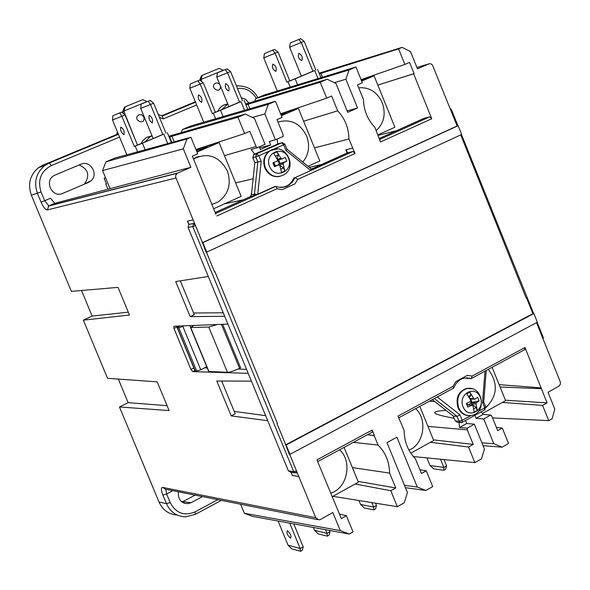<?xml version="1.0" encoding="UTF-8"?>
<svg xmlns="http://www.w3.org/2000/svg" width="590" height="590" viewBox="0 0 590 590"><rect width="100%" height="100%" fill="white"/><g stroke="black" fill="none" stroke-linecap="round" stroke-linejoin="round"><path stroke-width="0.89" d="M193.409 158.666L198.837 156.387M211.832 204.472L217.791 202.134C228.455 194.604 231.641 184.198 227.342 170.908C219.119 156.026 207.842 152.043 193.527 158.961M197.09 157.036L196.522 157.147M196.352 150.487L207.326 147.153L196.839 151.674M485.887 407.601C497.547 395.934 498.358 383.19 488.321 369.355M408.966 450.148C423.871 444.595 427.816 419.822 415.707 408.627M277.964 122.019L278.871 121.754M302.825 162.08C308.872 154.484 310.134 145.789 306.616 136.01C300.096 123.214 290.553 118.568 277.986 122.078M281.002 114.784L286.659 112.992L281.224 115.33M376.162 130.604C384.046 123.288 386.081 113.995 382.246 102.719C377.135 91.937 369.288 86.973 358.698 87.814M361.5 80.675L362.371 80.388L361.53 80.749M330.614 493.144C347.326 488.52 352.813 461.623 339.626 449.779M467.597 404.873L466.779 403.28M470.717 401.333L471.115 403.287L468.143 404.91M454.226 418.295C431.283 414.077 428.554 411.437 446.033 410.375M458.983 422.447L459.573 427.47L467.25 428.111L467.31 429.859L427.964 426.393M429.402 401.222L434.705 401.502M468.195 415.574C463.57 415.146 460.171 412.521 458.002 407.69C455.458 397.918 458.312 391.495 466.565 388.412L469.906 388.345M466.572 377.799L471.336 378.544L472.192 376.029L467.317 375.417L455.805 381.619L453.054 386.362L453.599 388.132L398.729 417.809M471.351 403.744L476.005 404.047L477.273 410.448L476.071 407.498L471.115 403.287M476.005 404.047L476.396 402.741L471.285 402.727M466.447 403.42L467.413 404.843M467.192 404.947L472.081 405.168L472.944 405.728L474.22 412.137L477.273 410.448M275.139 165.768L273.819 162.53M277.61 159.942L279.394 163.917L277.743 165.119M279.431 164.927L279.203 164.47M279.409 164.898L283.207 163.954L283.657 162.663L279.741 163.666L283.576 162.707M279.815 165.355L283.598 167.914L284.852 170.982L281.504 172.487L279.852 165.451L278.65 164.89L274.431 166.668L272.897 162.914L277.212 161.092L277.566 159.846L273.694 153.363L277.049 151.881L280.921 158.356L277.293 159.293M273.435 162.692L275.021 165.79M245.993 104.895L320.23 82.217L326.713 98.154L331.654 96.022L337.672 110.832C345.017 118.671 348.764 128.059 348.911 138.997L355.04 153.466L353.049 151.468L347.429 152.832L346.175 149.749M319.397 73.846L398.582 48.867L404.873 64.435L409.578 62.4L414.092 73.58L413.605 73.794L431.762 118.774L380.506 141.954L374.79 127.219C367.533 119.564 363.757 110.345 363.462 99.57L357.503 84.871L362.349 82.777L355.962 67.009L263.966 95.086L255.721 98.567L254.777 101.215M202.51 242.638L195.482 225.609L193.601 223.463L188.815 224.436L187.436 221.08L193.159 219.93L202.51 242.638L457.147 125.987L432.426 64.959L430.899 63.845L429.151 63.772L417.462 68.823L410.5 51.581L402.107 47.37L398.582 48.867M334.309 82.666L345.895 79.237L349.074 69.945L355.962 67.009M345.895 79.237L357.57 108.014L347.702 112.343L335.983 83.478L327.244 79.237L320.23 82.217M294.786 183.984L282.263 189.656L294.786 183.984L297.795 179.353L295.044 177.634L292.242 182.258L288.827 185.201L284.461 187.023L279.122 187.244M215.859 214.273L192.355 156.107L197.716 153.798L190.917 137.264L114.836 158.068L105.876 161.852L102.579 170.576L183.298 148.842L186.912 138.967L190.917 137.264M193.151 219.93L175.606 176.897L175.85 174.994L177.214 173.261L190.88 167.272L183.298 148.842M400.212 421.422L398.029 416.09L453.054 386.362M317.671 461.653L372.135 432.197L372.187 430.051L374.429 435.523L367.437 434.734M367.445 434.756L374.2 435.649L378.05 445.052C385.462 452.434 389.326 461.778 389.643 473.092L395.728 487.959L390.809 490.725L397.343 506.699L332.915 496.315M526.155 298.009L526.523 297.817L526.155 298.009L460.738 134.904M524.739 349.663L524.989 347.51L547.055 402.882L542.586 405.396L548.752 420.648L552.078 418.76L554.836 409.187L548.007 392.269L559.099 386.044L560.338 384.201L560.419 382.202L536.539 322.664M541.296 387.896L499.125 384.636M285.752 444.772L277.027 423.627L285.752 444.772L532.903 313.644L526.523 297.817M285.73 444.764L289.284 454.248L289.985 454.352L537.379 322.214L533.876 313.526L286.135 444.993L285.442 444.904M532.895 313.629L533.876 313.526M541.318 388.677L500.084 387.003M349.265 534.024L340.26 530.58L244.371 513.293L252.483 516.361L349.265 534.024L353.041 531.878L346.396 515.697L341.322 518.544L316.948 459.89L372.187 430.051M289.675 454.307L298.82 476.521L292.338 475.378L291.054 472.266M296.379 473.033L296.505 470.923L289.661 454.3M292.338 475.378L290.885 472.236M298.82 476.521L292.212 475.444M195.482 225.609L192.775 226.59L293.702 471.668L296.468 473.04M296.505 470.923L293.702 471.668L288.333 470.754L290.59 472.184L294.845 472.922M206.434 252.166L214.583 271.953L206.419 252.173M202.495 242.638L206.102 252.218L206.721 252.129L461.697 134.461L458.157 125.685L202.827 242.667L206.721 252.129M241.281 97.756L245.669 99.312L248.847 103.014M55.054 175.083L80.963 164.197C90.204 159.779 98.965 174.242 91.03 180.776L88.507 182.399L62.665 193.409C52.119 198.461 43.719 180.584 54.243 175.473L55.054 175.083M107.845 189.051L105.78 184.065L106.399 183.8M84.156 184.25L84.466 183.984C90.145 175.606 88.375 169.264 79.156 164.957M118.339 379.082L128.148 402.668L119.46 406.967L159.005 502.009C162.729 510.099 168.777 514.443 177.125 515.041M117.528 132.153L116.466 134.594L43.018 165.134L38.475 167.715C29.95 174.994 27.568 184.139 31.336 195.165L71.361 291.364L118.029 287.374L129.49 315.031L83.345 320.156L107.535 378.308L157.206 381.863L169.116 410.574L119.46 406.967M83.345 320.156L92.143 316.07L81.508 290.494M195.364 101.79L161.726 115.773M181.963 502.068L195.106 495.128M202.473 496.603L191.057 502.687L188.114 503.654C181.115 503.425 177.87 499.472 178.372 491.787M214.583 271.953L214.974 271.769L277.418 423.436M188.925 224.347L187.568 221.051M190.88 167.272L54.7 203.329L50.541 198.225L44.7 200.718L41.064 191.979C37.421 180.068 40.835 171.262 51.301 165.569L119.571 137.109M169.227 137.3L171.897 136.246L174.22 141.902M169.736 137.153L171.941 142.529M224.539 203.838L243.228 199.818M215.121 212.489L250.101 196.713L253.117 196.072M216.877 215.94L276.953 188.778L276.127 186.455L274.697 186.573L257.749 194.221L261.186 161.424L257.83 161.97L254.445 194.14L251.436 194.789L250.101 196.713M251.436 194.789L254.814 162.759L252.741 157.7L255.75 156.888L257.83 161.97L254.814 162.759M273.583 149.218L283.657 144.793L285.98 150.472L287.006 149.277L284.911 144.152L283.657 144.793L281.681 142.787L256.893 153.666L253.877 154.492L252.741 157.7M253.877 154.492L278.583 143.65L282.676 142.625M431.762 118.774L429.726 116.864L423.709 118.435L379.119 138.539M414.092 73.58L377.829 85.093L413.605 73.794M396.613 130.648L378.094 135.368M320.783 73.263L322.435 77.327M347.119 110.898L357.57 108.014M483.734 418.944L476.056 418.332L483.129 414.416L490.747 415.043L483.734 418.944L493.793 443.724L481.905 442.817M476.056 418.332L474.847 415.338M397.343 506.699L404.283 502.754L407.425 492.584L386.988 442.603L396.9 437.19L417.255 487.023L404.445 485.305M259.696 147.825L270.677 144.993L269.276 141.548L275.427 139.8L283.163 136.415L283.119 134.653L276.976 119.608L282.072 117.41L275.486 101.266L191.027 125.891L182.421 129.527L181.285 132.617M252.417 117.432L264.866 113.929L275.427 139.8M247.992 104.054L249.931 108.796M109.983 188.476L102.579 170.576M199.752 80.078L201.492 75.623L202.318 75.277L200.969 79.458L223.389 70.262L219.089 68.418L202.318 75.277M125.287 106.775L142.64 99.673L147.08 101.546L123.819 111.082L125.287 106.775L124.542 107.085L122.683 111.547L123.553 113.664M105.78 184.065L106.429 183.874L104.12 178.291L105.581 177.848M223.263 312.803L193.586 312.995M190.511 327.494L208.661 371.442L227.46 372.327C230.277 372.172 234.326 370.837 239.584 368.33L240.624 367.813L222.688 324.301M190.614 327.258L189.928 325.599M246.561 369.362L238.058 369.06M207.23 367.976L204.501 367.88M265.64 415.677L234.208 411.385M167.081 405.669L128.148 402.668M128.303 312.162L92.143 316.07M267.713 420.7L231.192 415.891L235.211 413.826L221.678 381.037M231.192 415.891L216.788 381.022L251.406 381.118M177.266 327.863L195.061 370.896L196.728 371.081L200.74 369.746L206.736 366.774M184.264 325.82L178.866 327.87L177.251 327.819L179.825 325.997M248.206 373.337L192.672 371.612L194.899 370.513M224.702 316.292L190.201 316.638L194.287 314.684L180.319 280.847M353.351 442.353L378.05 445.052M461.845 422.425L461.218 422.639L459.057 421.253L462.206 420.316L459.971 414.814L457.073 416.378L459.057 421.253L455.296 420.935L457.457 422.315L460.392 422.565M455.296 420.935L453.319 416.075L432.323 399.644M199.708 79.975L200.969 79.458L201.883 81.686M217.592 111.473L219.266 108.685L221.501 106.421L223.625 105.064L227.718 103.811M220.483 86.14C221.066 94.909 208.594 87.209 215.601 83.116L217.909 83.057L219.834 84.554M135.434 140.081L123.819 111.082L122.683 111.547M140.855 143.82L142.588 140.981L145.413 138.267L147.072 137.249L152.021 135.803M138.975 114.755L141.77 114.829L143.798 116.96C146.077 126.555 131.209 119.77 138.975 114.755M311.476 169.042L347.429 152.832M244.371 513.293L240.617 504.229M144.55 142.264L150.17 136.71L152.065 135.907M221.538 109.821L227.799 104.017M104.12 178.291L105.522 177.693M261.186 161.424L258.848 155.701L255.75 156.888L256.606 153.82L258.848 155.701L273.244 149.373M311.977 169.227L312.995 169.057L310.694 170.333L311.166 168.836L286.983 149.218M310.694 170.333L352.997 151.483M257.749 194.221L253.206 196.042M542.689 337.93L543.206 337.281M451.475 109.733L450.775 110.175M458.157 125.685L457.147 125.98M193.601 223.463L192.775 226.59L188.107 227.46L288.333 470.754M188.815 224.436L188.107 227.46M293.982 177.87L292.131 181.285L289.587 184.095L287.138 185.806L283.355 187.259M485.01 371.147L482.539 402.395L483.726 402.011L486.219 370.491M462.25 422.307L484.604 409.939L484.759 407.852L485.703 406.864M470.923 415.5L462.206 420.316L462.081 422.403L461.218 422.639M453.319 416.075L457.073 416.378L434.329 398.56M273.472 149.27L274.269 149.13M279.903 176.417C273.207 177.546 268.199 174.758 264.873 168.039C262.565 161.114 263.981 155.495 269.121 151.188M202.827 242.667L202.208 242.763M286.135 444.993L289.985 454.352M471.83 405.249L467.818 407.063L466.358 403.457L470.363 401.643L470.761 400.337L466.756 393.751L469.817 392.084L473.822 398.663L474.729 399.216L477.671 397.262L479.124 400.853L476.396 402.741M479.124 400.853L471.742 402.446M469.817 392.084L471.019 395.042L469.301 397.616M476.071 407.498L473.755 408.774M468.556 396.384L471.019 395.042M352.621 148.134L345.851 149.831L347.127 152.965M277.765 144.004L277.116 139.063M259.298 146.851L260.382 149.506L270.677 144.993M224.458 155.642L256.031 146.482L257.24 147.751L251.097 149.491L254.71 154.123M465.495 420.515L466.712 423.509L459.573 427.47M483.129 414.416L481.049 411.909M217.245 324.515L208.779 327.052L190.747 327.546L193.977 325.437M482.347 413.531L505.608 400.647L492.104 367.305M410.788 453.172L433.702 440.479L419.822 406.407M332.104 496.758L358.381 482.207L344.088 447.36M377.895 134.881L394.894 127.241L374.067 75.793L361.677 81.125M361.228 80.011L374.067 75.793M298.813 39.464L290.295 42.967L289.594 47.222L304.152 41.3L300.612 38.726L298.813 39.464L301.269 42.487L312.936 71.183L314.322 70.697L293.68 79.421L286.888 82.158L275.11 53.248L278.038 52.038L274.512 49.427L272.683 50.172L275.11 53.248L263.752 57.849L264.409 53.579L272.683 50.172M308.032 166.299L319.824 160.989L298.393 108.39L281.378 115.714M280.693 114.025L298.393 108.39M225.21 69.642L217.371 72.865L216.803 77.15L230.572 71.56L227.091 68.868L225.21 69.642L227.556 72.799L239.547 102.107L240.801 101.672L219.163 110.824L212.319 113.575L200.209 84.046L203.27 82.784L199.818 80.048L197.901 80.837L200.209 84.046L189.81 88.249L190.319 83.95L197.901 80.837M213.587 208.757L241.155 196.359L219.089 142.551L197.001 152.065M195.983 149.595L219.089 142.551M148.252 101.192L141.157 104.106L140.745 108.427L153.629 103.198L150.221 100.381L148.252 101.192L150.48 104.489L162.81 134.439L163.924 134.07L141.209 143.672L134.314 146.445L121.865 116.26L125.065 114.939L121.688 112.078L119.689 112.904L121.865 116.26L112.52 120.028L112.874 115.699L119.689 112.904M430.014 465.517L443.872 467.428L443.872 470.267L433.739 468.836L430.014 465.517L426.902 457.892M443.872 470.267L445.59 469.301L446.615 465.879L443.872 467.428L440.531 459.234M446.615 465.879L444.056 459.581M360.586 504.48L373.625 507.061L373.802 509.871L364.259 507.953L360.586 504.48L358.956 500.512M373.802 509.871L375.587 508.86L376.494 505.446L373.625 507.061L371.788 502.577M376.494 505.446L375.572 503.189M318.172 533.891L314.536 530.329L327.007 533.367L327.295 536.155L318.172 533.891M327.295 536.155L329.139 535.115L329.957 531.708L327.007 533.367L325.488 529.68M329.427 530.403L329.957 531.708M313.356 527.467L314.536 530.329M288.053 545.19L300.185 548.508L300.546 551.274L291.667 548.818L288.053 545.19L278.074 521.029M300.546 551.274L302.419 550.212L303.186 546.812L300.185 548.508L289.727 523.16M303.186 546.812L293.731 523.891M290.479 538.139C287.278 535.093 286.246 532.608 287.404 530.69C290.619 533.736 291.644 536.222 290.479 538.139M286.888 82.158L312.936 71.183M263.752 57.849L277.271 90.985M272.86 64.096C275.928 65.733 276.924 68.167 275.84 71.405C272.779 69.76 271.784 67.326 272.86 64.096M278.038 52.038L289.801 80.926M289.594 47.222L301.379 76.176M315.805 69.974L304.152 41.3M298.828 53.336C301.947 54.929 302.928 57.348 301.778 60.593C298.665 59 297.685 56.581 298.828 53.336M212.319 113.575L239.547 102.107M189.81 88.249L203.72 122.145M198.542 94.872C201.463 96.635 202.488 99.127 201.603 102.343C198.683 100.58 197.665 98.088 198.542 94.872M203.27 82.784L215.365 112.292M216.803 77.15L228.905 106.716M242.542 100.838L230.572 71.56M225.675 83.64C228.655 85.351 229.665 87.822 228.706 91.044C225.734 89.326 224.724 86.855 225.675 83.64M134.314 146.445L162.81 134.439M112.52 120.028L126.843 154.728M120.825 127.064C123.59 128.959 124.638 131.504 123.974 134.69C121.223 132.794 120.168 130.25 120.825 127.064M125.065 114.939L137.507 145.103M140.745 108.427L153.186 138.628M165.945 133.119L153.629 103.198M149.211 115.308C152.028 117.152 153.068 119.674 152.323 122.875C149.513 121.024 148.474 118.502 149.211 115.308M227.917 324.094L173.873 326.233L173.947 328.401L178.895 326.034M193.859 367.998L190.924 369.451L192.672 371.612M190.924 369.451L173.947 328.401M190.201 316.638L175.717 281.57L208.292 276.467M340.26 530.58L332.841 512.533L320.385 519.495L319.013 519.908L315.761 517.725L298.806 476.536M466.712 423.509L474.331 424.166L467.25 428.111M257.24 147.751L265.058 144.336L254.445 118.384L245.322 114.106L168.784 136.231M309.374 167.39L321.639 164.463M348.911 138.997L314.485 147.884M405.411 487.672L425.892 490.474L432.706 486.603L426.26 470.798L421.437 473.505L415.412 458.747C408.096 451.298 404.334 441.91 404.128 430.589L400.396 421.444M425.892 490.474L417.255 487.023M235.639 182.907L253.125 178.763M264.866 113.929L268.251 104.341L275.486 101.266M467.31 429.859L473.217 444.395L468.534 447.028L474.876 462.634L481.484 458.88L484.427 449.02L474.331 424.166M483.063 445.671L502.068 447.183L508.558 443.488L502.297 428.045L497.702 430.626L491.853 416.201L490.747 415.043M502.068 447.183L493.793 443.724M162.331 116.038L163.253 118.9L196.669 104.968M118.398 134.262L49.236 163.032L44.648 165.643C36.042 173.003 33.637 182.258 37.443 193.417L41.071 202.149C43.365 207.23 45.437 209.826 47.289 209.929L175.901 178.033M47.289 209.929L48.852 205.866L44.7 200.718L41.071 202.149M238.434 85.734L236.428 85.882C246.436 85.55 253.567 89.481 257.823 97.682M315.761 517.725L162.656 487.414C160.908 487.532 160.989 490.091 162.899 495.099L166.469 503.676C170.377 512.091 176.69 516.486 185.393 516.862L186.101 516.855M217.806 499.671L195.061 511.869C184.213 516.331 175.916 513.226 170.185 502.555L166.616 493.97L165.753 489.265M162.899 495.099L166.616 493.97L172.214 491.02L172.007 490.511M319.116 73.16L402.107 47.37M349.074 69.945L255.721 98.567M245.624 103.995L327.244 79.237M268.251 104.341L182.421 129.527M171.897 136.246L237.954 117.24L245.322 114.106M186.912 138.967L105.876 161.852M474.876 462.634L413.347 456.549M237.954 117.24L244.636 133.554L249.828 131.319L256.031 146.482M548.752 420.648L492.547 417.912M389.643 473.092L352.392 467.604M395.728 487.959L358.049 481.388M547.055 402.882L505.431 400.212M303.621 121.223L337.672 110.832M244.636 133.554L195.954 149.521M326.713 98.154L280.589 113.782M404.873 64.435L361.08 79.65M346.396 515.697L339.501 514.111M502.297 428.045L496.419 427.455M426.26 470.798L419.918 469.795M430.464 442.271L468.534 447.028M473.217 444.395L433.458 439.882M355.128 484.007L390.809 490.725M502.385 402.432L542.586 405.396M118.273 133.967L116.466 134.594M280.921 158.356L282.131 158.917L285.302 157.412L286.829 161.151L283.657 162.663M286.829 161.151L279.859 163.614M283.207 163.954L284.852 170.982M281.88 158.976L277.787 159.986M277.049 151.881L278.303 154.956L277.123 158.961M283.598 167.914L280.899 169.124M275.567 156.173L278.303 154.956M274.748 165.901L274.254 166.21M482.539 402.395L484.759 407.852L478.475 411.326M459.971 414.814L437.234 396.981M472.133 404.578L471.159 405.109M274.866 165.834L278.65 164.89M297.795 179.353L355.04 153.466M276.953 188.778L282.263 189.656M317.457 461.129L317.11 459.802M524.989 347.51L472.192 376.029M471.558 378.419L524.562 349.752L524.798 347.613M101.738 192.369L100.971 192.701M237.46 88.419C245.455 87.578 251.724 90.882 256.274 98.331M159.433 117.299L163.253 118.9M429.668 116.879L379.51 139.513M239.584 368.33L221.457 324.353M200.74 369.746L182.863 326.491M285.98 150.472L310.569 170.392M312.892 169.131L311.033 168.725M250.285 196.625L253.294 195.983L254.445 194.14L257.624 194.28M312.995 169.057L312.169 169.249M453.813 387.954C456.026 382.49 459.507 379.186 464.249 378.05L471.122 378.574M275.737 186.344L215.542 213.506L275.781 186.337M463.069 406.834C457.751 393.936 475.23 384.466 480.319 397.372C485.644 410.146 468.253 419.792 463.069 406.834M473.822 398.663L469.758 398.427M472.015 402.358L470.643 398.98M458.629 407.734C461.292 413.406 465.355 416.002 470.835 415.507C487.185 413.811 483.35 385.536 467.192 388.441C458.939 391.524 456.085 397.955 458.629 407.734M472.118 388.736L466.565 388.412M195.312 371.022L177.487 327.907M178.866 327.87L196.728 371.081M208.934 371.575L190.747 327.546M208.779 327.052L227.46 372.327M318.054 78.669L314.78 70.623M295.192 78.876L297.662 84.945M288.001 81.752L290.236 87.232M244.577 110.374L241.03 101.701M220.549 110.337L223.153 116.687M213.344 113.214L215.667 118.892M167.796 143.68L163.895 134.21M142.456 143.245L145.221 149.948M135.243 146.128L137.684 152.043M31.336 195.165L41.064 191.979M170.185 502.555L166.469 503.676L159.005 502.009M195.526 102.181L162.272 116.016L195.533 102.195M43.018 165.134L49.317 163.017L51.301 165.569M54.7 203.329L48.424 206.094L177.221 173.261M177.745 172.973L48.852 205.866L54.818 203.307M416.924 67.481L428.827 63.89M195.061 511.869L195.275 514.384L185.422 516.862M317.457 519.598L165.347 489.184L162.656 487.414M182.804 501.67L191.057 502.687M269.542 166.461C263.973 153.039 283.141 144.639 288.466 158.054C294.041 171.343 274.977 179.935 269.542 166.461M280.125 163.504L278.62 159.816M265.382 167.914C269.704 175.931 275.678 178.328 283.303 175.112C298.754 167.25 284.977 141.453 270.205 150.657C264.615 154.882 263.007 160.635 265.382 167.914M277.484 148.946L269.696 150.797M472.081 405.168L467.324 404.858M429.726 116.864L379.518 139.528M150.17 136.71L147.072 137.249M227.003 104.386L223.625 105.064M250.971 196.013L251.746 191.802M284.911 144.152L281.762 142.773L256.606 153.82L253.597 154.639M543.191 339.161L543.235 337.355L537.173 322.324M533.633 313.533L461.483 134.557M457.928 125.736L451.49 109.762L450.059 108.413M287.138 185.806L288.185 185.577C284.432 187.672 280.412 187.959 276.127 186.455M353.049 151.468L295.089 177.627M484.766 409.851L485.732 406.952L483.726 402.011M474.412 399.201L470.038 398.943M320.99 77.769L317.575 69.369M247.837 109.416L244.12 100.322M171.432 142.669L167.324 132.676M44.685 165.628L49.317 163.017L118.406 134.284M158.297 114.549L162.545 116.141M221.361 500.379L195.393 514.318M91.03 180.776L84.466 183.984M188.114 503.654L184.109 503.226M38.475 167.715L44.648 165.643"/></g></svg>
